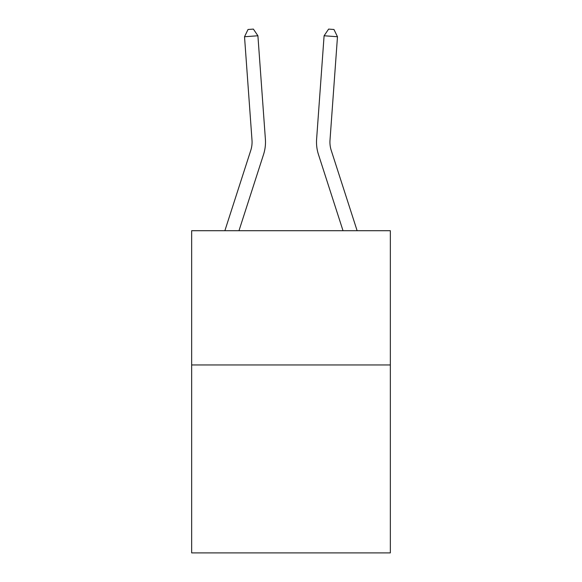 <?xml version="1.0" encoding="UTF-8"?>
<svg xmlns="http://www.w3.org/2000/svg" width="582" height="582" viewBox="0 0 582 582"><rect width="100%" height="100%" fill="white"/><g stroke="black" fill="none" stroke-linecap="round" stroke-linejoin="round"><path stroke-width="0.87" d="M390.34 364.958L390.34 552.9L191.66 552.9L191.66 230.712L390.34 230.712L390.34 364.958L191.66 364.958M265.392 139.207L257.906 35.771L265.392 139.207A40.274 40.274 0 0 1 263.551 154.47L238.976 230.712M224.87 230.712L250.777 150.352A26.852 26.852 0 0 0 251.999 140.175L244.52 36.739L248.034 29.486L253.388 29.1L257.906 35.771L244.52 36.739M357.13 230.712L331.223 150.352A26.852 26.852 0 0 1 330.001 140.175L337.48 36.739L324.094 35.771L316.608 139.207A40.274 40.274 -0.1 0 0 318.449 154.47L343.024 230.712L318.449 154.47M324.094 35.771L316.608 139.207L324.094 35.771L316.608 139.207L324.094 35.771L316.608 139.207L324.094 35.771L316.608 139.207L324.094 35.771L316.608 139.207L324.094 35.771L316.608 139.207L324.094 35.771L316.608 139.207L324.094 35.771L316.608 139.207L324.094 35.771L316.608 139.207L324.094 35.771L328.612 29.1L333.966 29.486L337.48 36.739M250.777 150.352A26.852 26.852 0 0 0 251.999 140.175M331.223 150.352A26.852 26.852 179.9 0 1 330.001 140.175"/></g></svg>

